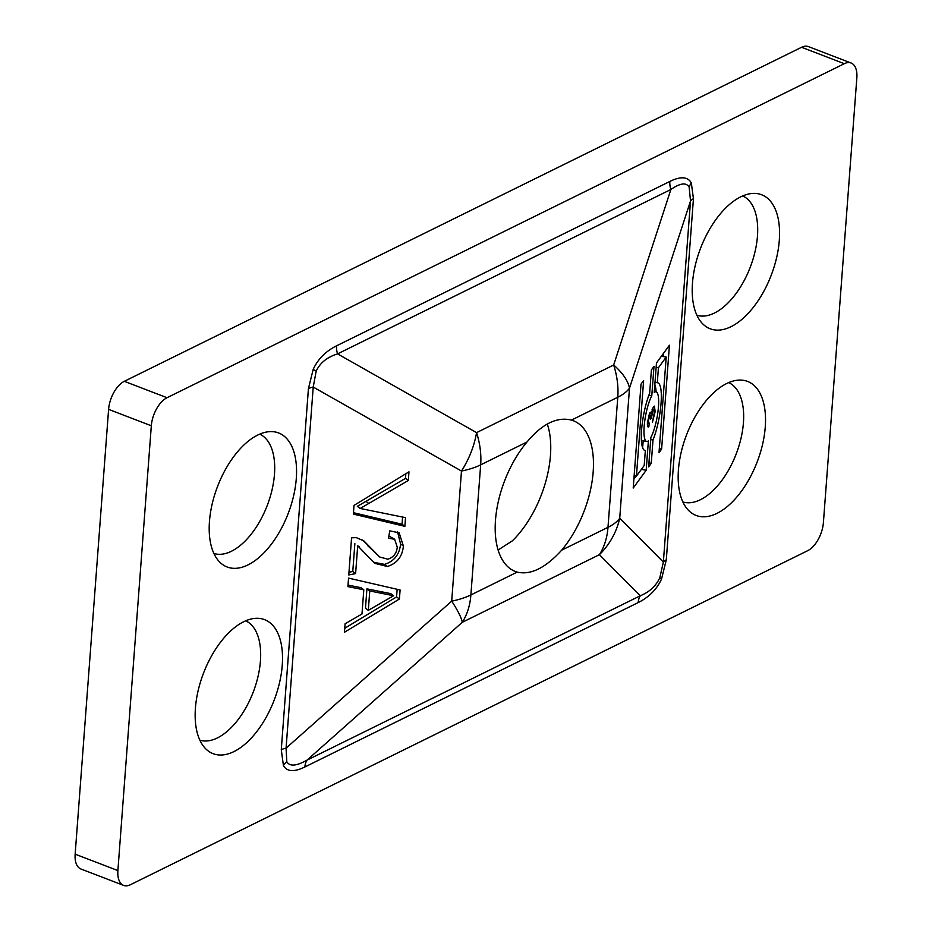 <?xml version="1.0" encoding="UTF-8"?>
<svg xmlns="http://www.w3.org/2000/svg" width="932" height="932" viewBox="0 0 932 932"><rect width="100%" height="100%" fill="white"/><g stroke="black" fill="none" stroke-linecap="round" stroke-linejoin="round"><path stroke-width="1.4" d="M281.278 749.701A17.953 7.561 4.3 0 1 286.077 748.163L451.694 601.14A71.787 12.535 48.4 0 1 462.295 622.296L307.024 760.128L640.331 595.746C649.499 591.983 655.988 585.983 659.809 577.723L663.363 562.078A17.953 7.561 -175.7 0 1 666.298 559.817L661.534 579.04C656.769 589.374 648.987 597.214 638.187 602.585L304.869 766.966C294.081 772.244 286.928 771.766 283.41 765.533L281.278 749.701L308.434 388.597A17.953 7.561 -175.7 0 1 313.222 387.048L286.077 748.163L286.8 761.677C289.631 766.663 296.364 766.151 307.024 760.128A17.953 13.258 -116.3 0 0 304.869 766.966M308.434 388.597L313.187 369.375C317.963 359.041 325.746 351.201 336.545 345.83L669.852 181.449A17.953 13.258 -116.3 0 0 670.877 189.499L337.57 353.88C327.12 357.154 319.991 362.921 316.169 371.181L313.222 387.048L461.48 471.044A71.787 30.232 4.3 0 0 480.667 464.858L470.881 594.954L517.213 572.108C530.704 575.265 545.523 567.961 561.658 550.183A80.758 42.546 111 0 0 593.171 472A80.758 42.546 111 0 0 573.285 420.705A80.758 42.546 111 0 0 571.444 420.087C556.963 416.546 542.144 423.85 526.988 442.001A80.758 42.546 111 0 0 495.486 520.184A80.758 42.546 111 0 0 515.361 571.479A80.758 42.546 111 0 0 517.213 572.108M669.852 181.449C680.64 176.16 687.793 176.649 691.323 182.882L693.443 198.714A17.953 7.561 4.3 0 0 690.519 200.974L689.167 187.215C686.348 182.229 680.255 182.998 670.877 189.499L613.664 365.018A71.787 34.694 -161.9 0 1 629.496 388.178L619.71 518.274L663.363 562.078L690.519 200.974L629.496 388.178A71.787 30.232 4.3 0 1 617.776 397.23L571.444 420.087M650.862 437.446A25.269 5.79 100.6 0 0 658.458 406.841A25.269 5.79 100.6 0 0 655.965 391.79A25.269 5.79 100.6 0 0 654.252 392.419L656.466 362.979L669.432 345.224L661.615 449.108L659.017 452.672L666.205 357.084L658.435 367.732L657.305 382.726A34.461 7.899 -79.4 0 1 657.643 382.749A34.461 7.899 -79.4 0 1 661.056 403.276A34.461 7.899 -79.4 0 1 653.006 440.021L651.247 463.32L648.649 466.874L650.862 437.446M655.01 382.295L657.305 382.726M654.846 384.52A34.461 7.899 -79.4 0 1 656.093 391.813M243.718 621.726A71.787 37.816 111 0 0 200.182 682.946A71.787 37.816 111 0 0 205.797 748.885A71.787 37.816 111 0 0 233.955 751.588A71.787 37.816 111 0 0 281.091 674.873A71.787 37.816 111 0 0 255.962 618.312A71.787 37.816 111 0 0 243.718 621.726M199.844 740.148A63.947 33.68 111 0 0 217.401 737.934A63.947 33.68 111 0 0 257.791 677.459A63.947 33.68 111 0 0 245.687 620.817M257.756 435.034A71.787 37.816 111 0 0 214.22 496.255A71.787 37.816 111 0 0 219.835 562.206A71.787 37.816 111 0 0 247.994 564.909A71.787 37.816 111 0 0 295.129 488.193A71.787 37.816 111 0 0 270 431.621A71.787 37.816 111 0 0 257.756 435.034M213.882 553.468A63.947 33.68 111 0 0 231.439 551.255A63.947 33.68 111 0 0 271.829 490.78A63.947 33.68 111 0 0 259.725 434.137M726.727 383.506A71.787 37.816 111 0 0 683.191 444.727A71.787 37.816 111 0 0 688.806 510.666A71.787 37.816 111 0 0 716.964 513.369A71.787 37.816 111 0 0 764.1 436.665A71.787 37.816 111 0 0 738.971 380.093A71.787 37.816 111 0 0 726.727 383.506M682.853 501.929A63.947 33.68 111 0 0 700.41 499.715A63.947 33.68 111 0 0 740.789 439.24A63.947 33.68 111 0 0 728.696 382.598M740.765 196.827A71.787 37.816 111 0 0 697.229 258.048A71.787 37.816 111 0 0 702.844 323.987A71.787 37.816 111 0 0 731.003 326.689A71.787 37.816 111 0 0 778.138 249.974A71.787 37.816 111 0 0 753.009 193.413A71.787 37.816 111 0 0 740.765 196.827M696.891 315.249A63.947 33.68 111 0 0 714.448 313.036A63.947 33.68 111 0 0 754.827 252.56A63.947 33.68 111 0 0 742.734 195.918M498.096 550.02L512.472 540.758A80.758 42.546 -69 0 0 550.451 455.585A80.758 42.546 -69 0 0 547.27 423.99M75.154 854.166L117.886 870.581A23.335 12.291 111 0 0 123.63 885.4L80.898 868.985A23.335 12.291 -69 0 1 75.154 854.166L108.601 409.369A23.335 12.291 -69 0 1 124.306 381.316L801.59 47.276A23.335 12.291 -69 0 1 808.37 46.6L851.102 63.015A23.335 12.291 111 0 0 844.322 63.691L801.59 47.276M644.21 465.499L645.34 450.529A34.461 7.899 -79.4 0 1 644.991 450.494A34.461 7.899 -79.4 0 1 641.635 429.291A34.461 7.899 -79.4 0 1 649.651 393.211L651.398 369.922L653.996 366.358L651.783 395.785A25.269 5.79 100.6 0 0 644.478 423.186A25.269 5.79 100.6 0 0 646.68 441.465A25.269 5.79 100.6 0 0 648.392 440.836L646.179 470.264L633.212 488.03L641.018 384.135L643.616 380.582L636.428 476.159L644.21 465.499M647.693 426.483L648.87 426.705C647.693 427.613 647.227 426.134 647.46 422.254L649.907 412.678L651.165 413.925L653.39 406.783L654.369 406.107L655.173 411.548L652.458 422.068L654.299 412.643C654.462 409.742 654.078 408.833 653.146 409.917L651.34 418.305L650.489 419.19L649.709 415.754L648.346 420.949L649.208 423.443L648.87 426.705L648.183 426.973M652.249 409.148L653.81 409.439L652.062 409.719M648.788 415.136L650.187 415.392L648.66 415.555M647.391 423.396L649.208 423.443M649.907 412.678L650.559 412.224M366.719 555.111L357.702 545.791L355.605 573.588L348.778 574.951L351.574 537.811L356.257 537.613L363.876 540.909L379.65 556.998L387.863 559.212C393.502 557.324 396.636 553.305 397.265 547.131L394.62 539.22L388.516 538.277L389.751 530.856L399.129 532.813L403.393 546.059C402.379 556.579 397.044 563.394 387.386 566.493L374.897 563.371L366.719 555.111M404.872 526.335L353.356 514.103L354.009 505.412L408.973 471.813L408.321 480.493L360.171 508.464L405.525 517.644L404.872 526.335L402.042 524.227L353.461 512.693M363.806 589.781L347.904 586.612L348.545 578.108L400.096 589.979L399.409 599.008L344.467 632.257L345.108 623.764L361.977 614.002L363.806 589.781L360.964 587.684L348.02 585.098M117.886 870.581L151.322 425.784L108.601 409.369M851.102 63.015A23.335 12.291 111 0 1 856.846 77.834L823.399 522.631A23.335 12.291 111 0 1 807.694 550.684L130.41 884.724A23.335 12.291 111 0 1 123.63 885.4M124.306 381.316L167.026 397.719L844.322 63.691M167.026 397.719A23.335 12.291 111 0 0 151.322 425.784M561.658 550.183L607.99 527.326A71.787 53.008 63.7 0 1 599.404 554.68A71.787 69.026 -44.9 0 0 619.71 518.274A71.787 30.232 4.3 0 1 607.99 527.326L617.776 397.23A71.787 53.008 -116.3 0 0 613.664 365.018L476.555 432.634A71.787 46.856 119.5 0 1 461.48 471.044L451.694 601.14A71.787 30.232 4.3 0 0 470.881 594.954A71.787 53.008 -116.3 0 1 462.295 622.296L599.404 554.68L640.331 595.746A17.953 13.258 -116.3 0 0 638.187 602.585M650.699 439.589L653.006 440.021M648.952 462.889L651.247 463.32M663.607 353.193L663.351 356.56M659.32 448.688L661.615 449.108M661.417 356.199L666.205 357.084M656.14 367.313L658.435 367.732M644.664 450.401L645.34 450.529M648.858 395.25L651.783 395.785M641.402 440.475A25.269 5.79 100.6 0 0 641.531 440.51L646.68 441.465M643.173 440.813L642.649 447.768M641.391 469.367L646.179 470.264M636.067 476.101L633.877 479.095M634.133 475.739L636.428 476.159M405.839 473.724L405.49 478.396L408.321 480.493M405.49 478.396L357.329 506.356L360.171 508.464M402.589 517.027L402.042 524.227M359.204 546.793L357.702 545.791M354.859 543.682L352.774 571.479L355.605 573.588M352.774 571.479L348.987 572.236M362.513 539.977L370.447 547.667M367.616 545.57L379.65 556.998M394.62 539.22L388.889 536.005M397.568 531.869L400.562 543.95L403.393 546.059M400.562 543.95C399.548 554.482 394.213 561.285 384.555 564.384L387.386 566.493M384.555 564.384L373.487 562.229M397.149 589.304L396.578 596.911L399.409 599.008M396.578 596.911L344.77 628.261M393.607 595.723L390.776 593.626L366.928 588.861L365.472 608.258L368.303 610.355L393.607 595.723L369.759 590.97L368.303 610.355M381.235 591.715L384.066 593.824M366.928 588.861L369.759 590.97M654.357 411.396L655.173 411.548M650.524 416.266L651.386 416.429M650.559 418.153L651.34 418.305M647.6 420.81L648.346 420.949M649.383 413.598L651.165 413.925M336.545 345.83A17.953 13.258 -116.3 0 0 337.57 353.88L476.555 432.634A71.787 53.008 63.7 0 1 480.667 464.858L526.988 442.001M659.809 577.723A17.953 1.794 -155.4 0 0 661.534 579.04M689.167 187.215A17.953 13.945 151.1 0 1 691.323 182.882M286.8 761.677A17.953 13.945 -28.9 0 0 283.41 765.533M316.169 371.181A17.953 1.794 24.6 0 1 313.187 369.375M693.443 198.714L666.298 559.817M366.171 501.509L369.002 503.618M654.322 391.475L655.965 391.79"/></g></svg>
